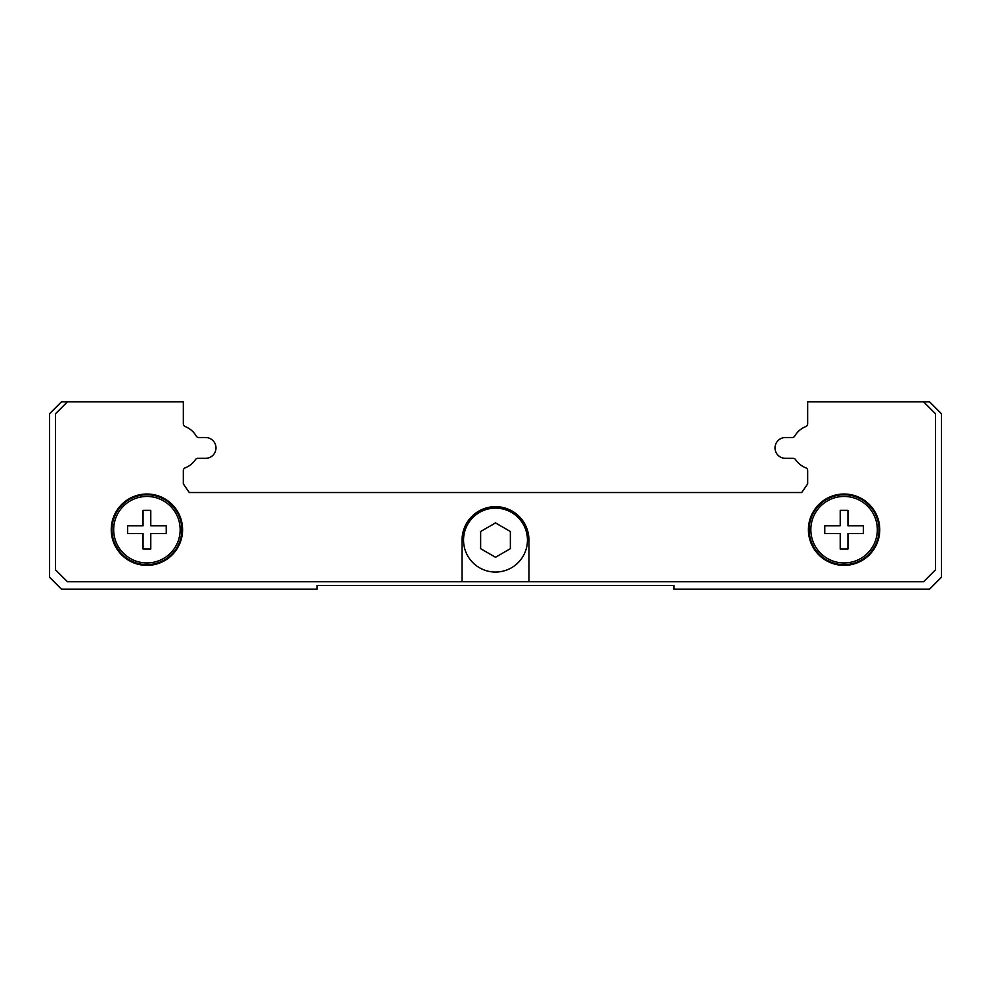 <?xml version="1.0" encoding="UTF-8"?>
<svg xmlns="http://www.w3.org/2000/svg" width="991" height="991" viewBox="0 0 991 991"><rect width="100%" height="100%" fill="white"/><g stroke="black" fill="none" stroke-linecap="round" stroke-linejoin="round"><path stroke-width="1.49" d="M510.365 531.51L510.365 548.68M510.538 548.58L495.327 557.363M495.673 557.363L480.462 548.58M480.635 548.68L480.635 531.51M527.46 540.095A31.96 31.96 0 0 1 495.5 572.055A31.96 31.96 0 0 1 463.54 540.095A31.96 31.96 0 0 1 495.5 508.135A31.96 31.96 0 0 1 527.46 540.095A31.96 31.96 0 0 0 495.5 508.135A31.96 31.96 0 0 0 463.54 540.095M879.76 529.69A35.676 35.676 0 0 1 844.084 565.365A35.676 35.676 0 0 1 808.408 529.69A35.676 35.676 0 0 1 844.084 494.014A35.676 35.676 0 0 1 879.76 529.69M182.592 529.69A35.676 35.676 0 0 1 146.916 565.365A35.676 35.676 0 0 1 111.24 529.69A35.676 35.676 0 0 1 146.916 494.014A35.676 35.676 0 0 1 182.592 529.69M181.849 529.69A34.933 34.933 0 0 1 146.916 564.622A34.933 34.933 0 0 1 111.983 529.69A34.933 34.933 0 0 1 146.916 494.757A34.933 34.933 0 0 1 181.849 529.69M180.164 529.69A33.248 33.248 0 0 1 146.916 562.938A33.248 33.248 0 0 1 113.668 529.69A33.248 33.248 0 0 1 146.916 496.441A33.248 33.248 0 0 1 180.164 529.69M166.24 529.69L166.24 533.554L150.781 533.554L150.781 549.014L143.051 549.014L143.051 533.554L127.591 533.554L127.591 525.825L143.051 525.825L143.051 510.365L150.781 510.365L150.781 525.825L166.24 525.825L166.24 529.69M879.017 529.69A34.933 34.933 0 0 1 844.084 564.622A34.933 34.933 0 0 1 809.152 529.69A34.933 34.933 0 0 1 844.084 494.757A34.933 34.933 0 0 1 879.017 529.69M877.332 529.69A33.248 33.248 0 0 1 844.084 562.938A33.248 33.248 0 0 1 810.836 529.69A33.248 33.248 0 0 1 844.084 496.441A33.248 33.248 0 0 1 877.332 529.69M863.409 529.69L863.409 533.554L847.949 533.554L847.949 549.014L840.219 549.014L840.219 533.554L824.76 533.554L824.76 525.825L840.219 525.825L840.219 510.365L847.949 510.365L847.949 525.825L863.409 525.825L863.409 529.69M480.462 531.61L495.673 522.827M495.327 522.827L510.538 531.61M462.054 581.717L462.054 540.095A33.446 33.446 0 0 1 495.5 506.649A33.446 33.446 0 0 1 528.946 540.095L528.946 581.717L67.388 581.717L55.496 569.825L55.496 413.743L67.388 401.85L183.335 401.85L183.335 423.826A2.973 2.973 0 0 0 185.218 426.588A22.149 22.149 0 0 1 196.243 436.052A2.973 2.973 0 0 0 198.807 437.526L205.583 437.526A10.405 10.405 0 0 1 215.988 447.932A10.405 10.405 0 0 1 205.583 458.338L197.89 458.338A2.973 2.973 0 0 0 195.425 459.638A22.149 22.149 0 0 1 185.218 467.814A2.973 2.973 0 0 0 183.335 470.576L183.335 483.918L189.281 492.527L801.719 492.527L807.665 483.918L807.665 470.576A2.973 2.973 0 0 0 805.782 467.814A22.149 22.149 0 0 1 795.575 459.638A2.973 2.973 0 0 0 793.11 458.338L785.417 458.338A10.405 10.405 0 0 1 775.012 447.932A10.405 10.405 0 0 1 785.417 437.526L792.193 437.526A2.973 2.973 0 0 0 794.757 436.052A22.149 22.149 0 0 1 805.782 426.588A2.973 2.973 0 0 0 807.665 423.826L807.665 401.85L923.612 401.85L935.504 413.743L935.504 569.825L923.612 581.717L528.946 581.717M67.388 401.85L61.442 401.85L49.55 413.743L49.55 577.258L61.442 589.149L317.12 589.149L317.12 585.433L673.88 585.433L673.88 589.149L929.558 589.149L941.45 577.258L941.45 413.743L929.558 401.85L923.612 401.85"/></g></svg>
